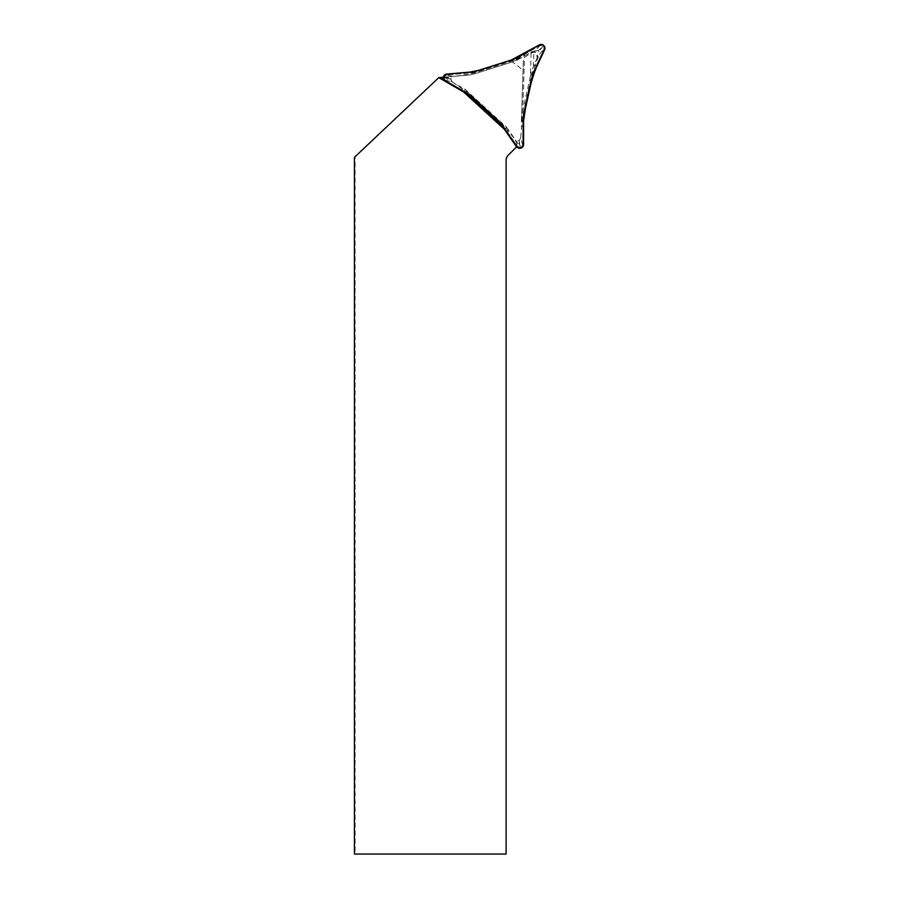 <?xml version="1.0" encoding="UTF-8"?>
<svg xmlns="http://www.w3.org/2000/svg" width="899" height="899" viewBox="0 0 899 899"><rect width="100%" height="100%" fill="white"/><g stroke="black" fill="none" stroke-linecap="round" stroke-linejoin="round"><path stroke-width="0.67" stroke-dasharray="4.5 3.37" d="M535.759 52.311C533.287 51.299 531.747 51.232 531.14 52.086L519.869 58.592L531.14 52.086A4.281 4.281 0 0 1 537.242 57.446L535.759 52.311L533.894 52.322L531.107 53.007L524.51 57.367L523.375 59.48L521.375 121.949A49.557 39.05 -88.2 0 1 522.813 110.476L524.51 57.367M531.107 53.007L530.365 76.426L522.813 110.476M521.375 121.949L523.375 59.48M516.711 146.739L508.205 155.246A7.147 7.147 0 0 0 506.115 160.303L506.115 854.05L355.094 854.05L355.094 156.718L438.779 77.629L467.458 75.123A39.05 39.05 0 0 0 475.796 73.46L512.082 62.02L475.796 73.46A39.05 39.05 0 0 1 467.458 75.123L443.353 77.235M530.365 76.426A49.557 39.05 -88.2 0 1 533.433 66.638L537.242 57.446M512.194 61.986L519.869 58.592A39.05 39.05 0 0 1 512.082 62.02A39.05 39.05 0 0 0 512.194 61.986A72.819 71.437 132.5 0 1 523.027 70.527M354.431 854.05L355.094 854.05M354.431 157.336L355.094 156.718M463.738 91.889L465.704 93.024M503.08 127.276L504.384 129.141M443.994 77.179L465.446 89.563L506.564 127.231L504.755 128.815L517.071 146.391L504.755 128.815L464.03 91.496L439.858 77.539M443.825 79.831L464.03 91.496L465.446 89.563M446.848 74.943L445.084 75.73L444.218 77.247L444.364 78.988L445.623 80.449A2.955 2.955 0 0 1 446.848 74.943L470.222 72.898A38.949 38.949 0 0 0 478.538 71.246L511.553 60.829A38.949 38.949 0 0 0 519.319 57.424L539.636 45.692A2.955 2.955 0 0 1 543.794 49.501L543.996 47.568L543.12 46.063L540.164 45.444L516.329 58.974L478.538 71.246L470.222 72.898L446.848 74.943L446.781 74.1M522.454 145.75L522.746 144.481A2.955 2.955 0 0 1 517.363 146.177L518.925 147.312L520.667 147.301L522.454 145.75M533.882 70.763A38.949 38.949 0 0 0 531.152 78.797L533.882 70.763L543.794 49.501L533.882 70.763L534.658 71.122M445.623 80.449L465.952 92.181L445.623 80.449L445.207 81.191M472.784 97.204A38.949 38.949 0 0 0 465.952 92.181L472.784 97.204L498.304 120.59L472.784 97.204L472.211 97.822M503.901 126.961A38.949 38.949 0 0 0 498.304 120.59L503.901 126.961L517.363 146.177L503.901 126.961L503.204 127.444M522.746 144.481L522.746 121.017L522.746 144.481L523.589 144.481M523.668 112.589A38.949 38.949 0 0 0 522.746 121.017L523.668 112.589L531.152 78.797L523.668 112.589L524.499 112.78M540.164 45.444L534.972 50.726L516.498 59.57L473.762 73.044L465.098 74.965L453.557 76.393L446.275 75.055M534.972 50.726L538.052 50.726L538.917 51.513L539.186 54.581L543.996 48.951M522.679 145.065L520.712 137.929L522.285 117.511L531.983 73.752L539.186 54.581M520.712 137.929L519.173 140.592L518.06 140.941L515.262 139.648L517.734 146.627M445.151 80.112L452.321 81.966L469.222 93.552L502.26 123.826L515.262 139.648M452.321 81.966L450.781 79.303L451.04 78.168L453.557 76.393M543.12 46.063L538.917 51.513M541.265 48.085L538.052 50.726M520.667 147.301L518.06 140.941M519.847 144.705L519.173 140.592M444.218 77.247L451.04 78.168M446.882 77.842L450.781 79.303M533.433 66.638L533.894 52.322M506.564 127.231L518.779 144.683M531.983 78.977L531.152 78.797M523.589 121.017L522.746 121.017M516.667 146.672L517.363 146.177M497.731 121.208L498.304 120.59M465.525 92.923L465.952 92.181M470.155 72.055L470.222 72.898M478.29 70.437L478.538 71.246M511.295 60.019L511.553 60.829M518.892 56.682L519.319 57.424M539.209 44.95L539.636 45.692M544.569 49.861L543.794 49.501M506.957 131.333L508.25 130.366M462.176 88.147L461.322 89.518M464.907 73.358L465.098 74.965M473.571 72.459L473.762 73.044M516.498 59.57L516.329 58.974M524.701 56.176L523.937 54.749M522.285 117.511L522.892 117.645M521.128 126.31L522.746 126.354M536.141 65.93L534.658 65.29M532.59 73.887L531.983 73.752"/><path stroke-width="1.35" d="M443.353 77.235L438.779 77.629L354.431 157.336L354.431 854.05L506.115 854.05L506.115 160.303A7.147 7.147 0 0 1 508.205 155.246L516.711 146.739M516.61 146.84L504.283 129.231L463.659 92.001L438.779 77.629M465.704 93.024L503.08 127.276M439.858 77.539L443.825 79.831M531.983 78.977L524.499 112.78A38.095 38.095 0 0 0 523.589 121.017L523.589 144.481A3.81 3.81 0 0 1 516.667 146.672L503.204 127.444A38.095 38.095 0 0 0 497.731 121.208L472.211 97.822A38.095 38.095 0 0 0 465.525 92.923L445.207 81.191A3.81 3.81 0 0 1 446.781 74.1L470.155 72.055A38.095 38.095 0 0 0 478.29 70.437L511.295 60.019A38.095 38.095 0 0 0 518.892 56.682L539.209 44.95A3.81 3.81 0 0 1 544.569 49.861L534.658 71.122A38.095 38.095 0 0 0 531.983 78.977M478.29 70.437L511.295 60.019L539.209 44.95C543.344 44.017 545.131 45.658 544.569 49.861C532.41 71.583 526.983 96.418 523.589 121.017L523.589 144.481L520.926 148.121L516.667 146.672L503.204 127.444C493.405 117.072 483.078 107.206 472.211 97.822L465.525 92.923L445.207 81.191L443.387 77.067L446.781 74.1L470.155 72.055L478.29 70.437"/></g></svg>
